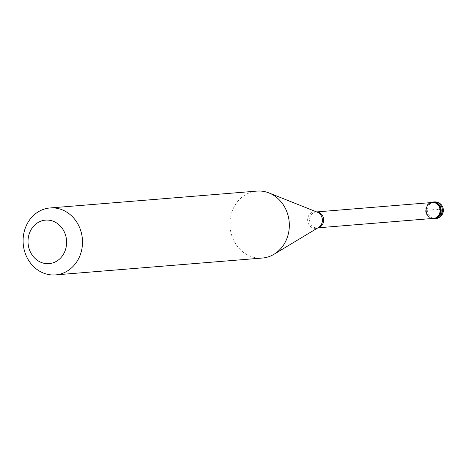 <?xml version="1.0" encoding="UTF-8"?>
<svg xmlns="http://www.w3.org/2000/svg" width="466" height="466" viewBox="0 0 466 466"><rect width="100%" height="100%" fill="white"/><g stroke="black" fill="none" stroke-linecap="round" stroke-linejoin="round"><path stroke-width="0.35" stroke-dasharray="2.33 1.75" d="M433.065 202.011A8.394 7.421 -94.7 0 0 432.669 202.058A8.394 7.421 85.3 0 0 426.373 211.209A8.394 7.421 85.3 0 0 434.428 218.746A8.394 7.421 85.3 0 1 426.373 211.209A8.394 7.421 85.3 0 1 432.669 202.058A8.394 7.421 -94.7 0 1 433.065 202.011M432.366 202.489A7.974 7.048 -94.7 0 0 431.988 202.529A7.974 7.048 85.3 0 0 426.006 211.226A7.974 7.048 85.3 0 0 433.66 218.391M256.9 191.101A33.581 29.678 -94.7 0 0 255.304 191.276A33.581 29.678 85.3 0 0 230.128 227.886A33.581 29.678 85.3 0 0 262.358 258.042M431.353 218.577A8.394 7.421 85.3 0 1 425.621 211.04A8.394 7.421 85.3 0 1 430.054 202.675M438.815 209.974L439.333 213.993L440.294 215.84L441.139 215.915L441.669 215.111L441.308 211.983M438.931 210.026L440.358 208.5L440.987 206.933L440.714 205.156L439.601 203.625L436.042 201.97L431.452 202.419M438.914 209.881L434.86 208.867L431.609 209.921L430.281 211.156L429.262 212.968L428.93 214.797L429.215 216.673M434.289 201.912A8.394 7.421 -94.7 0 0 433.893 201.959A8.394 7.421 85.3 0 0 427.596 211.11A8.394 7.421 85.3 0 0 435.652 218.647M317.934 227.822L317.288 227.874A7.974 7.048 85.3 0 0 317.666 227.833A7.974 7.048 -94.7 0 0 318.022 227.769M316.734 211.96A7.974 7.048 -94.7 0 0 315.989 211.972A7.974 7.048 -94.7 0 0 315.61 212.018A7.974 7.048 85.3 0 0 309.634 220.709A7.974 7.048 85.3 0 0 317.288 227.874L318.581 227.431A8.341 7.374 -94.7 0 1 316.082 228.328A8.341 7.374 85.3 0 1 307.711 221.105A8.341 7.374 85.3 0 1 313.938 211.785A8.341 7.374 -94.7 0 1 317.34 212.199L316.641 211.919"/><path stroke-width="0.7" d="M434.289 201.912A8.394 8.394 0 0 1 443.317 209.339A8.394 8.394 0 0 1 435.652 218.647A8.394 7.421 85.3 0 0 436.054 218.601A8.394 7.421 -94.7 0 0 442.345 209.45A8.394 7.421 -94.7 0 0 434.289 201.912L433.065 202.011A8.394 7.421 -94.7 0 1 441.121 209.549A8.394 7.421 -94.7 0 1 434.83 218.7A8.394 7.421 85.3 0 1 434.428 218.746A8.394 7.421 85.3 0 0 434.83 218.7A8.394 7.421 -94.7 0 0 441.121 209.549A8.394 7.421 -94.7 0 0 433.065 202.011L432.332 202.069A8.394 7.421 -94.7 0 0 431.935 202.116A8.394 7.421 85.3 0 0 430.054 202.675M435.652 218.647L433.695 218.804A8.394 7.421 85.3 0 0 434.096 218.764A8.394 7.421 -94.7 0 0 440.387 209.607A8.394 7.421 -94.7 0 0 432.332 202.069M317.934 227.822L433.66 218.391A7.974 7.048 85.3 0 0 434.038 218.344A7.974 7.048 -94.7 0 0 440.021 209.653A7.974 7.048 -94.7 0 0 432.366 202.489L316.641 211.919M55.524 274.899L262.358 258.042A33.581 29.678 85.3 0 0 263.954 257.867A33.581 29.678 -94.7 0 0 274.002 254.261A33.581 29.678 -94.7 0 0 289.211 222.16A33.581 29.678 -94.7 0 0 269.004 192.947A33.581 29.678 -94.7 0 0 256.9 191.101L50.072 207.958A33.581 29.678 -94.7 0 0 48.476 208.133A33.581 29.678 85.3 0 0 23.3 244.743A33.581 29.678 85.3 0 0 55.524 274.899A33.581 29.678 85.3 0 0 57.12 274.724A33.581 29.678 -94.7 0 0 82.296 238.114A33.581 29.678 -94.7 0 0 50.072 207.958M50.124 263.517A21.832 19.292 -94.7 0 0 66.422 239.134A21.832 19.292 -94.7 0 0 44.503 220.237A21.832 19.292 85.3 0 0 28.21 244.615A21.832 19.292 85.3 0 0 50.124 263.517M433.695 218.804A8.394 7.421 85.3 0 1 431.353 218.577M318.022 227.769A7.974 7.048 -94.7 0 0 323.666 219.352A7.974 7.048 -94.7 0 0 316.734 211.96M274.002 254.261L318.581 227.431A8.341 7.374 -94.7 0 0 322.361 219.457A8.341 7.374 -94.7 0 0 317.34 212.199L269.004 192.947"/></g></svg>
